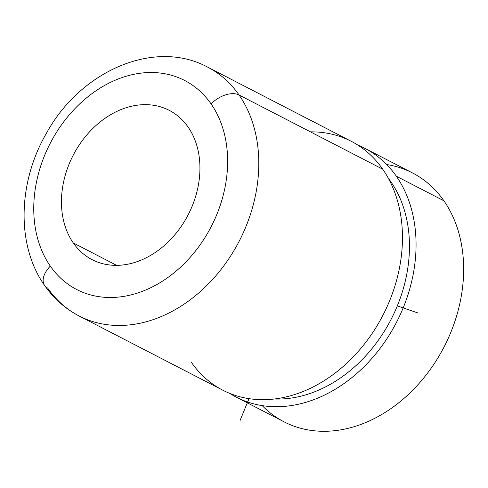 <?xml version="1.0" encoding="UTF-8"?>
<svg xmlns="http://www.w3.org/2000/svg" width="488" height="488" viewBox="0 0 488 488"><rect width="100%" height="100%" fill="white"/><g stroke="black" fill="none" stroke-linecap="round" stroke-linejoin="round"><path stroke-width="0.73" d="M262.184 405.607A140.044 107.903 -62.7 0 0 419.143 383.373A140.044 107.903 -62.7 0 0 443.903 200.788A140.044 107.903 -62.7 0 0 386.697 164.541M364.914 148.364A140.044 107.903 -62.7 0 0 357.954 145.162A140.044 107.903 117.3 0 1 396.317 176.211A140.044 107.903 -62.7 0 0 364.914 148.364L412.5 172.941A140.044 107.903 117.3 0 1 443.903 200.788L396.317 176.211A140.044 107.903 117.3 0 1 379.444 349.231A140.044 107.903 117.3 0 1 229.744 393.389A140.044 107.903 -62.7 0 0 236.381 397.214A140.044 107.903 -62.7 0 0 382.391 345.284A140.044 107.903 -62.7 0 0 396.317 176.211L443.903 200.788A140.044 107.903 117.3 0 1 429.977 369.861A140.044 107.903 117.3 0 1 283.967 421.791L236.381 397.214M390.845 181.731A132.041 101.736 117.3 0 1 389.82 321.793A132.041 101.736 117.3 0 1 274.39 398.989A132.041 101.736 -62.7 0 0 389.82 321.793A132.041 101.736 -62.7 0 0 390.845 181.731A40.01 23.625 -34.8 0 1 389.851 181.176A40.01 23.625 145.2 0 0 390.845 181.731A132.041 101.736 -62.7 0 0 388.363 178.327A132.041 101.736 117.3 0 1 390.845 181.731M191.381 362.34A140.044 107.903 -62.7 0 0 346.846 363.163A140.044 107.903 -62.7 0 0 401.087 258.152A140.044 107.903 -62.7 0 0 382.72 169.19A140.044 107.903 -62.7 0 0 310.435 131.851M47.714 288.134A140.044 107.903 -62.7 0 0 79.117 315.98A140.044 107.903 -62.7 0 0 225.127 264.051A140.044 107.903 -62.7 0 0 239.053 94.983L382.72 169.19A140.044 107.903 117.3 0 1 368.794 338.257A140.044 107.903 117.3 0 1 222.784 390.186L79.117 315.98A140.044 107.903 117.3 0 0 225.127 264.051A140.044 107.903 117.3 0 0 239.053 94.983A140.044 107.903 -62.7 0 0 207.65 67.13A140.044 107.903 117.3 0 1 239.053 94.983A22.405 13.231 145.2 0 0 211.054 103.877A22.405 13.231 -34.8 0 1 239.053 94.983L382.72 169.19A140.044 107.903 117.3 0 0 351.317 141.337L207.65 67.13C154.208 38.21 80.026 71.455 46.384 133.346C17.904 182.305 16.073 245.36 44.628 285.48A22.405 13.231 -34.8 0 1 50.331 266.125A117.638 90.64 -62.7 0 0 184.928 262.934A117.638 90.64 -62.7 0 0 211.054 103.877A117.638 90.64 -62.7 0 0 76.457 107.073A117.638 90.64 -62.7 0 0 50.331 266.125A22.405 13.231 145.2 0 0 44.628 285.48A22.405 13.231 145.2 0 0 47.714 288.134M188.094 127.057A84.028 64.745 117.3 0 1 179.736 228.5A84.028 64.745 117.3 0 1 92.134 259.659A84.028 64.745 117.3 0 1 73.291 242.951L116.662 265.35L73.291 242.951A84.028 64.745 117.3 0 1 81.648 141.508A84.028 64.745 117.3 0 1 169.251 110.349A84.028 64.745 117.3 0 1 188.094 127.057A84.028 64.745 -62.7 0 0 91.951 129.338A84.028 64.745 -62.7 0 0 73.291 242.951A84.028 64.745 -62.7 0 0 169.434 240.669A84.028 64.745 -62.7 0 0 188.094 127.057M50.331 266.125A117.638 90.64 117.3 0 1 76.457 107.073A117.638 90.64 117.3 0 1 211.054 103.877A117.638 90.64 117.3 0 1 184.928 262.934A117.638 90.64 117.3 0 1 50.331 266.125M249.026 398.653L240.072 420.479M397.317 305.897L417.826 312.918M44.628 285.48C53.778 298.595 65.276 308.758 79.117 315.98"/></g></svg>
